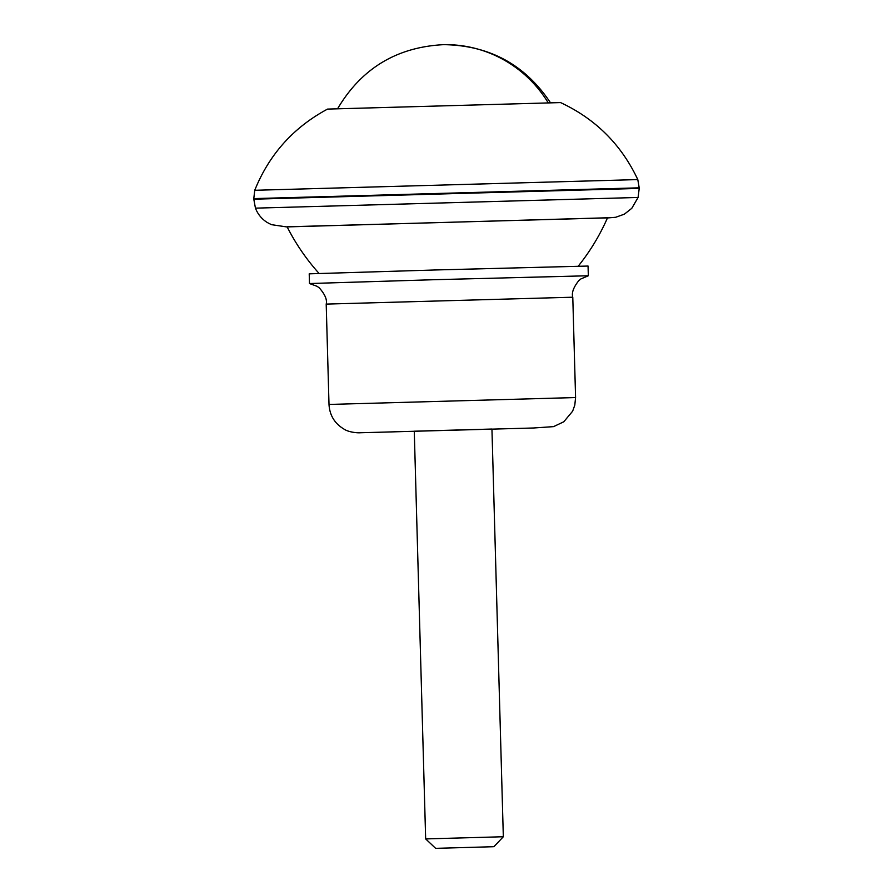 <?xml version="1.0" encoding="UTF-8"?>
<svg xmlns="http://www.w3.org/2000/svg" width="893" height="893" viewBox="0 0 893 893"><rect width="100%" height="100%" fill="white"/><g stroke="black" fill="none" stroke-linecap="round" stroke-linejoin="round"><path stroke-width="1.34" d="M254.739 190.287L637.792 179.582C621.327 144.599 595.586 118.936 560.547 102.583L327.552 109.091C293.484 127.375 269.217 154.433 254.739 190.287L253.791 198.603L639.198 187.831L639.209 188.423L253.802 199.195L255.443 208.147L638.082 197.465L639.209 188.423M578.106 266.326C590.039 251.469 599.839 235.317 607.486 217.87L287.122 226.811C295.739 243.811 306.422 259.394 319.169 273.559M572.781 297.213L326.202 304.1C327.296 299.78 325.007 294.389 319.326 287.926L317.138 286.329L309.491 283.539L434.444 279.699L588.331 275.758L580.841 278.962L578.742 280.681C573.44 287.446 571.453 292.96 572.781 297.213L575.583 397.552L329.004 404.44C329.651 415.334 334.685 423.572 344.106 429.165C348.504 432.201 357.646 433.105 360.616 432.748L533.567 427.993L553.56 426.631L563.784 421.786L572.625 411.204L574.802 405.132L575.583 397.552M588.331 275.758L588.052 266.047L434.177 269.999L309.212 273.838L309.491 283.539M491.943 429.042L414.274 431.207L425.66 838.918L503.328 836.741L491.943 429.042M493.271 846.72L435.639 848.35L493.271 846.72M548.213 102.807A123.346 120.689 -90.9 0 0 443.821 44.65C489.61 45.376 525.184 64.787 550.546 102.874M255.443 208.147C257.776 214.153 261.66 218.908 267.096 222.413L271.36 224.645L286.664 226.911L607.597 217.78M337.554 108.812C361.453 68.381 396.872 46.994 443.821 44.65M493.896 846.72L503.328 836.741M639.198 187.831L637.792 179.582M253.791 198.603L253.802 199.195M607.452 217.959L615.69 217.278L624.374 214.164L631.775 208.337L638.082 197.465M326.202 304.1L329.004 404.44M435.639 848.35L425.671 838.918"/></g></svg>

